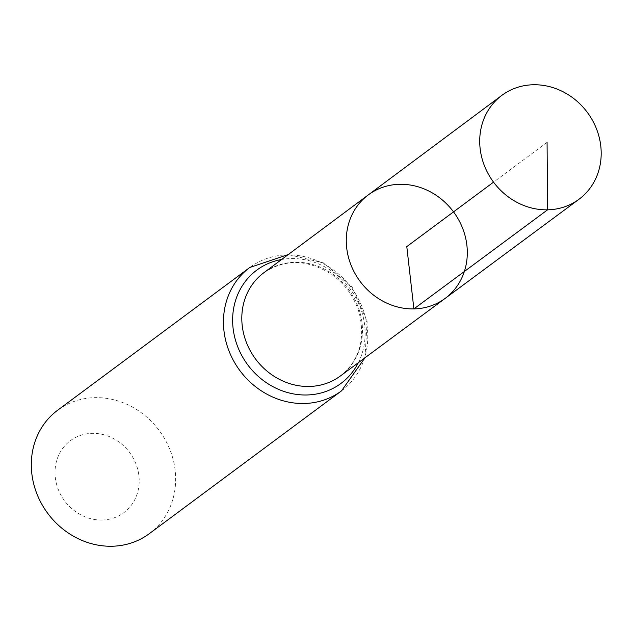 <?xml version="1.0" encoding="UTF-8"?>
<svg xmlns="http://www.w3.org/2000/svg" width="631" height="631" viewBox="0 0 631 631"><rect width="100%" height="100%" fill="white"/><g stroke="black" fill="none" stroke-linecap="round" stroke-linejoin="round"><path stroke-width="0.47" stroke-dasharray="3.15 2.37" d="M102.056 520.015A44.84 40.51 53.4 0 0 130.854 454.241A44.84 40.51 53.4 0 0 58.438 455.771A44.84 40.51 53.4 0 0 102.056 520.015M149.326 533.652A76.872 69.442 53.4 0 0 159.225 430.531A76.872 69.442 53.4 0 0 57.634 410.237M445.17 298.384A64.457 58.226 53.4 0 0 453.531 211.874A64.457 58.226 53.4 0 0 368.291 194.908M547.069 142.377L493.545 182.146M340.409 375.981A64.267 58.06 53.4 0 0 348.746 289.724A64.267 58.06 53.4 0 0 263.75 272.805C284.573 258.97 306.761 259.215 330.321 273.523C344.636 283.351 354.291 296.57 359.268 313.181C365.53 339.793 359.244 360.727 340.409 375.981M341.474 390.897A76.872 69.442 53.4 0 0 351.364 287.775A76.872 69.442 53.4 0 0 249.781 267.489M358.313 362.722A70.569 63.747 53.4 0 0 350.055 288.753A70.569 63.747 53.4 0 0 281.623 259.491M364.963 357.793L367.155 321.518L352.161 287.184L323.624 262.922L288.257 254.545"/><path stroke-width="0.95" d="M445.17 298.384L340.409 375.981A64.267 58.06 53.4 0 1 309.222 386.464A64.267 58.06 53.4 0 1 246.65 343.09A64.267 58.06 53.4 0 1 263.75 272.805L368.291 194.908A64.457 58.226 53.4 0 0 351.136 265.399A64.457 58.226 53.4 0 0 413.889 308.898A64.457 58.226 53.4 0 0 445.17 298.384A64.457 58.226 53.4 0 0 453.531 211.874A64.457 58.226 53.4 0 0 368.291 194.908A64.457 58.226 53.4 0 0 351.136 265.399A64.457 58.226 53.4 0 0 413.889 308.898A64.457 58.226 53.4 0 0 445.17 298.384L578.982 199.27A64.701 58.446 53.4 0 0 596.35 128.503A64.701 58.446 53.4 0 0 533.329 84.759A64.701 58.446 53.4 0 0 501.811 95.399A64.701 58.446 53.4 0 0 484.592 166.158A64.701 58.446 53.4 0 0 547.582 209.823A64.701 58.446 53.4 0 0 578.982 199.27M288.257 254.545L249.781 267.489L57.634 410.237A76.872 69.442 53.4 0 0 37.087 494.31A76.872 69.442 53.4 0 0 111.947 546.241A76.872 69.442 53.4 0 0 149.326 533.652L341.474 390.897L364.963 357.793M493.545 182.146L406.79 246.603L413.889 308.898L547.582 209.823L547.069 142.377M249.781 267.489A76.872 69.442 53.4 0 0 229.234 351.562A76.872 69.442 53.4 0 0 304.087 403.493A76.872 69.442 53.4 0 0 341.474 390.897M281.623 259.491A70.569 63.747 53.4 0 0 233.825 333.136A70.569 63.747 53.4 0 0 306.65 394.982A70.569 63.747 53.4 0 0 358.313 362.722M368.291 194.908L501.811 95.399"/></g></svg>
